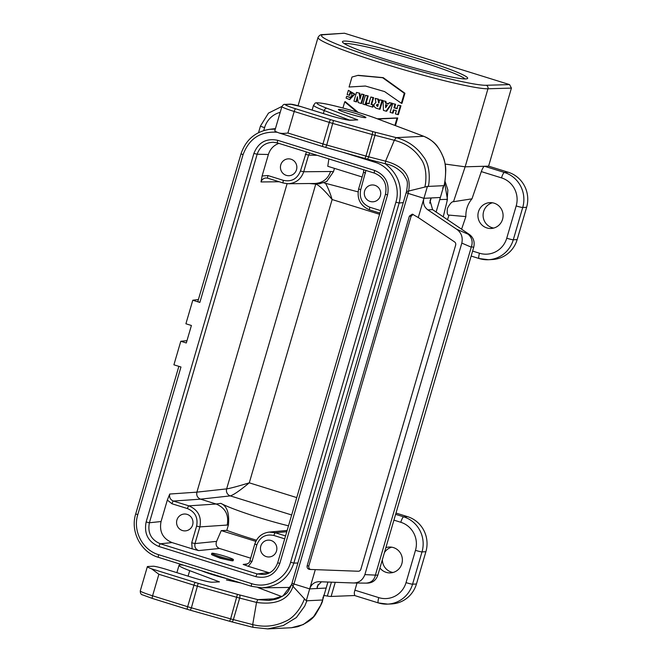 <?xml version="1.0" encoding="UTF-8"?>
<svg xmlns="http://www.w3.org/2000/svg" width="662" height="662" viewBox="0 0 662 662"><rect width="100%" height="100%" fill="white"/><g stroke="black" fill="none" stroke-linecap="round" stroke-linejoin="round"><path stroke-width="0.99" d="M318.257 584.174L316.982 588.526L326.159 588.055L322.659 599.995L306.258 600.806L292.993 586.333L291.76 584.248M322.766 599.855L320.598 605.391L313.565 616.727L303.254 624.589L291.487 627.733L267.729 628.9L252.942 627.319L231.7 621.833A2.813 1.067 104.5 0 1 231.609 621.808A8.432 0.654 -163.7 0 1 229.557 621.246L190.317 610.198A8.432 0.654 -163.7 0 1 187.503 609.371A2.813 0.612 107.3 0 1 187.454 609.363L152.401 598.456A2.813 0.612 107.3 0 0 152.442 598.465L187.412 609.338M183.573 565.174A39.364 3.037 16.3 0 0 179.03 565.282A39.364 3.037 16.3 0 0 189.696 570.661L219.453 581.873L212.121 582.229A16.873 1.299 -163.7 0 1 192.518 577.529L166.311 569.37A11.246 0.869 16.3 0 0 153.245 566.233L147.816 566.498A16.873 1.299 16.3 0 0 147.353 566.664A16.873 1.299 16.3 0 0 151.623 568.848L195.373 582.461A8.432 0.654 16.3 0 0 198.178 583.296L237.426 594.344A8.432 0.654 16.3 0 0 239.478 594.898L257.799 599.623L277.295 598.671M240.62 582.924L226.404 579.945M253.008 627.328L252.694 624.597L256.533 602.437L239.669 598.084A11.246 0.869 -163.7 0 1 236.93 597.339L197.681 586.292A11.246 0.869 -163.7 0 1 193.941 585.183L158.88 574.277L151.623 568.848M321.434 581.799L317.371 586.093L316.982 588.526L309.684 588.882L293.953 583.992L292.993 586.333C288.202 600.715 274.498 604.944 256.533 602.437L257.799 599.623L268.549 600.401L282.889 595.99L291.669 584.48M291.661 584.314L291.661 584.298C287.515 593.74 287.051 593.202 282.616 596.131C279.356 597.654 278.379 599.333 268.549 600.401M424.888 187.048L406.592 191.541M423.829 136.331L423.763 136.289C430.664 139.384 435.439 143.1 438.07 147.436C443.921 155.86 445.783 164.639 445.749 170.175C445.46 177.656 444.98 182.505 444.293 184.731L443.871 185.674L427.42 186.444L424.764 187.081C425.294 186.502 428.744 168.454 420.37 158.168C414.213 149.14 405.525 143.182 394.32 140.278L385.565 161.172L385.259 163.746L367.021 159.046A2.813 1.067 104.5 0 1 366.938 159.012A8.432 0.654 16.3 0 1 364.886 158.458L325.638 147.411A8.432 0.654 16.3 0 1 322.833 146.583A2.813 0.612 107.3 0 1 322.783 146.575L279.083 132.971A16.873 1.299 16.3 0 1 274.813 130.778L281.896 106.565A16.873 1.299 16.3 0 0 294.209 111.489L329.271 122.396A11.246 0.869 16.3 0 0 333.011 123.504L372.259 134.552L365.962 156.075L326.714 145.028L333.507 120.509A8.432 0.654 -163.7 0 1 330.702 119.673L295.641 108.767A14.059 1.084 -163.7 0 1 285.769 104.53L291.197 104.265A8.432 0.654 -163.7 0 1 300.995 106.615L327.202 114.766A19.678 1.523 16.3 0 0 350.074 120.252L357.761 119.88L349.147 120.136A2.813 2.739 87.2 0 1 350.074 120.252M348.849 113.707A14.341 1.109 16.3 0 0 365.904 117.571A14.341 1.109 16.3 0 0 352.449 112.482A14.341 1.109 16.3 0 0 338.381 109.52A14.341 1.109 16.3 0 0 348.849 113.707M312.141 110.074L313.573 105.184C316.022 103.264 312.53 101.948 323.263 103.454C335.22 105.432 363.107 113.359 377.522 118.87L423.763 136.289L396.199 137.63L394.32 140.278L374.998 135.296A2.813 1.067 -75.5 0 0 374.808 132.11A8.432 0.654 -163.7 0 1 372.756 131.556L333.507 120.509M330.702 119.673A2.813 0.612 -72.7 0 0 329.271 122.396L322.973 143.927A2.813 0.612 107.3 0 0 322.783 146.575L325.663 147.427L326.714 145.028A11.246 0.869 -163.7 0 1 322.973 143.927L287.912 133.012C284.312 133.534 281.375 133.517 279.083 132.971M429.663 203.209L431.194 197.955L440.371 197.483L443.83 185.641C444.293 186.552 448.24 166.245 442.522 155.578C438.418 145.93 432.137 139.5 423.688 136.281L377.323 118.812A2.813 1.969 110.6 0 1 377.539 118.879A2.813 1.969 110.6 0 1 377.721 118.961M306.258 600.806L309.684 588.882C311.355 584.215 314.5 581.824 319.109 581.716L353.326 582.974C358.895 582.932 362.743 580.144 364.878 574.608L461.819 243.095C463.019 237.253 461.323 232.652 456.755 229.284L427.842 209.871C424.094 207.024 422.778 203.176 423.887 198.319L431.194 197.955L430.052 200.677L432.592 209.639L469.391 234.464C473.529 237.633 474.96 241.911 473.711 247.298L471.402 246.777C472.999 241.663 471.898 237.459 468.084 234.174L469.391 234.464M353.326 582.974L366.045 583.123C371.134 582.767 374.253 580.102 375.387 575.129L377.853 575.096L473.711 247.298M377.853 575.096C376.016 580.284 372.549 582.957 367.451 583.098M366.293 583.123L367.931 583.106M364.878 574.608L375.387 575.121M375.486 574.732L471.27 247.174L461.819 243.095M418.268 217.541L454.579 241.92A2.813 2.59 95.8 0 1 455.655 245.122L360.873 569.254A2.813 2.59 95.8 0 1 358.274 571.248L309.559 569.419C307.648 568.956 306.845 567.748 307.143 565.787L409.397 216.118L412.302 214.14L418.268 217.541L427.42 186.444M372.756 131.556L372.259 134.552A11.246 0.869 16.3 0 0 374.998 135.296L368.701 156.82L385.565 161.172C403.779 166.079 411.458 176.001 408.611 190.937L408.164 193.42L406.195 192.576M291.661 584.323L406.518 191.525C408.214 181.322 407.022 181.214 406.311 179.063L403.199 174.023C398.152 168.421 392.152 164.995 385.201 163.737M423.895 198.319L408.164 193.42L293.953 583.992L291.983 583.148M318.505 581.708L319.109 581.716M311.173 569.577C309.303 569.212 308.517 568.004 308.831 565.96L411.085 216.284L413.088 214.339M309.684 588.882L315.302 569.659M214.198 555.782L220.223 558.256L230.028 560.416M269.492 572.862L248.341 566.324L243.169 564.438L245.42 564.636C248.391 563.66 249.888 562.352 249.922 560.714L254.796 544.032L256.848 544.851L251.974 561.533L248.341 566.324M191.723 542.782L194.992 543.568C194.347 546.928 195.563 549.27 198.65 550.585L192.179 548.848L191.723 542.782L196.606 526.108C198.195 517.709 195.141 511.858 187.437 508.573A2.813 0.612 107.3 0 1 188.86 505.851L216.16 504.014L200.561 499.165L173.411 501.051L188.86 505.851C198.103 509.798 201.778 516.807 199.866 526.894L194.992 543.568L216.582 541.375C215.464 544.785 216.424 547.143 219.461 548.467L250.658 558.174M192.179 548.848L172.054 542.583L160.386 543.792L257.328 573.962L264.03 574.566M509.583 84.604L344.463 33.224L323.652 34.722A87.161 6.728 16.3 0 0 385.16 60.97A87.161 6.728 16.3 0 0 486.131 85.274L509.583 84.604L511.42 88.104L488.597 166.137L508.259 172.252A28.118 27.365 -92.8 0 1 526.596 207.314L522.723 207.504L513.282 239.793L517.154 239.603L526.596 207.314M420.047 59.257A65.232 5.031 -163.7 0 1 467.372 78.621A65.232 5.031 -163.7 0 1 390.067 60.73A65.232 5.031 -163.7 0 1 342.527 42.111A65.232 5.031 -163.7 0 1 420.047 59.257M358.059 191.872L324.157 182.952M309.733 152.98L308.591 155.09L303.709 171.764C301.069 179.22 295.889 183.209 288.185 183.738L315.021 183.473C322.725 182.944 327.913 178.955 330.586 171.499L333.474 171.698L334.451 168.363M328.882 158.938L327.773 166.286L362.131 176.977M333.474 171.698L326.714 181.496L319.266 183.821M335.253 582.312L331.116 596.454A28.118 2.168 -163.7 0 1 327.351 596.057A89.974 6.943 -163.7 0 1 323.561 595.395M404.921 93.251L404.292 93.292L401.371 103.272L401.958 103.404L404.921 93.251L383.232 77.653L358.258 75.319M401.371 103.272L384.589 91.579L365.449 86.043L349.081 87.012L365.292 86.035M359.814 93.226L356.495 92.415L359.814 93.226L360.401 97.852M361.51 94.054L364.166 94.633L361.568 103.512L360.997 103.438L363.546 94.716L361.51 94.054L359.979 99.275L359.226 93.309M357.621 98.108L356.52 101.874L355.949 101.799L357.439 96.693L358.175 102.527L360.997 103.438M365.432 95.32L368.213 95.932L365.614 104.811L365.043 104.737L367.6 96.007L365.432 95.32L362.875 104.042L365.043 104.737M370.828 97.024L373.641 97.637L371.672 104.364L373.542 104.944L372.913 107.095L372.342 107.021L372.929 105.018L371.059 104.439L373.029 97.711L370.828 97.024L368.858 103.752L367.013 103.173L366.434 105.175L372.342 107.021M367.013 103.173L369.322 103.628M375.188 98.381L378.523 99.143L379.177 102.858L378.59 102.949L377.936 99.226L375.188 98.381L375.917 102.602C373.294 104.439 373.31 106.284 375.95 108.129L379.467 109.197L382.024 100.475L379.765 99.788L378.59 102.949M379.765 99.788L382.636 100.392L380.038 109.271L379.467 109.197M349.635 99.532L354.89 94.145L348.427 90.346L354.294 94.194L349.437 99.515L346.094 98.117L346.615 96.338L350.248 97.579L352.002 95.27L351.613 93.375L350.082 92.572L349.188 95.237L347.145 94.542L348.361 90.363M350.57 97.471L346.615 96.338M349.188 95.237L349.768 95.311L350.537 92.663M511.42 88.104L487.96 88.782L465.138 166.816L445.112 164.06M395.619 104.232L392.649 103.628L395.619 104.232L394.593 107.732L397.399 108.535M397.945 105.167L400.957 105.763L398.358 114.642L397.763 114.567L400.32 105.846L397.945 105.167L396.919 108.667L393.964 107.807L394.982 104.315M393.94 109.975L393.021 113.111L392.434 113.037L393.377 109.809L396.339 110.662L395.388 113.889L397.763 114.567M385.929 101.385L383.066 100.79L385.929 101.385L385.996 102.982L388.834 103.826M389.264 102.635L392.235 103.247L386.608 111.233L386.054 111.166L391.573 103.313L389.264 102.635L388.346 103.942L385.4 103.065L385.334 101.468M395.454 125.631L397.705 117.952L377.274 118.779M358.225 112.408L345.25 101.642L344.745 101.824L356.735 111.952M288.5 525.835C262.524 519.413 232.13 509.318 220.81 503.36C226.958 505.925 229.499 513.1 228.423 524.875L226.809 530.386A59.042 4.56 16.3 0 0 256.459 540.209M216.582 541.375L221.24 530.601L226.809 530.386M255.83 541.367L221.24 530.601M220.81 503.36L216.16 504.014C225.394 507.961 229.077 514.97 227.198 525.049L199.866 526.894L196.606 526.108M493.703 228.067A12.934 12.586 87.2 0 1 492.462 202.787M323.652 34.722A2.813 2.747 85.9 0 0 322.667 34.606L344.463 33.224M472.602 251.08L479.487 253.223A22.491 21.887 -92.8 0 0 506.744 238.221A5.627 0.43 16.3 0 0 513.282 239.793A28.118 27.365 87.2 0 1 488.448 259.719L492.329 259.529A28.118 27.365 -92.8 0 0 517.154 239.603M182.422 530.527A8.432 8.209 -92.8 0 0 192.981 522.045A8.432 8.209 -92.8 0 0 176.919 520.001A8.432 8.209 -92.8 0 0 182.422 530.527M277.519 142.951L273.249 142.256C265.263 142.562 259.901 146.55 257.154 154.229L149.389 522.757L161.048 521.54L167.329 500.067L169.745 494.034L196.895 492.147L287.085 183.713M161.048 521.54C159.137 531.627 162.811 538.636 172.054 542.583M425.889 551.711L422.008 551.901L412.567 584.19A28.118 27.365 87.2 0 1 387.742 604.116L391.614 603.926A28.118 27.365 -92.8 0 0 416.448 584L425.889 551.711A28.118 27.365 -92.8 0 0 407.544 516.65L395.992 513.058M384.44 552.571A12.934 12.586 87.2 0 1 391.755 547.184M392.996 572.473A12.934 12.586 87.2 0 1 382.371 559.647M286.282 175.356A8.432 8.209 -92.8 0 0 296.841 166.882A8.432 8.209 -92.8 0 0 280.779 164.838A8.432 8.209 -92.8 0 0 286.282 175.356M278.892 143.389C273.638 145.342 270.137 149.049 268.383 154.503L262.102 175.984L267.961 175.554L283.41 180.362C291.594 182.017 297.271 178.889 300.449 170.986L306.423 151.954M135.784 513.894L137.762 514.738L180.966 367.005L173.907 364.812L180.792 341.269L186.974 340.673M277.287 132.251C260.514 131.117 249.111 138.59 243.053 154.676L199.85 302.435L192.791 300.234L198.418 299.489M180.792 341.269L186.295 342.982L191.409 325.489L185.906 323.776L192.791 300.234M263.956 130.48L269.5 129.322L275.293 129.131M291.669 514.986L230.31 495.888A5.627 5.428 83.7 0 1 226.644 488.879L196.895 492.147C196.266 495.515 197.491 497.857 200.561 499.156L230.31 495.888C233.703 494.845 240.033 490.492 249.284 482.83L296.758 497.601M279.165 181.752L261.002 181.959L262.102 175.984M331.116 596.454L354.609 595.527M288.185 183.738L283.27 183.018A2.813 0.612 107.3 0 1 283.22 183.01L288.152 183.73M146.128 521.97L149.389 522.757C147.469 532.836 151.135 539.853 160.386 543.792A2.813 0.612 107.3 0 0 158.963 546.514C148.172 541.913 143.894 533.737 146.128 521.97L253.894 153.443C258.337 142.371 266.29 137.994 277.742 140.319L374.692 170.482C385.474 175.082 389.752 183.266 387.527 195.025L279.761 563.552C275.309 574.633 267.365 579.002 255.904 576.685L158.963 546.514M379.591 214.314L332.125 199.543C329.999 192.551 327.773 187.114 325.456 183.242M315.94 183.589A5.627 5.445 94.9 0 0 315.774 184.077L226.644 488.879C230.302 488.341 237.848 486.322 249.284 482.83L332.125 199.543C324.43 190.251 318.976 185.095 315.774 184.077L309.46 183.531M266.298 556.618A8.432 8.209 -92.8 0 0 276.517 550.999A8.432 8.209 -92.8 0 0 268.242 540.126A8.432 8.209 -92.8 0 0 266.298 556.618M465.891 216.59L449.018 215.109C447.347 215.373 446.825 213.098 447.454 208.273C449.961 203.639 451.972 201.447 453.495 201.711L471.981 198.823A25.305 24.626 -92.8 0 0 465.891 216.59L461.571 229.209M453.495 201.711L465.138 166.816L488.597 166.137M506.744 238.221L516.186 205.94A22.491 21.887 -92.8 0 0 501.515 177.888L481.307 171.599C482.49 168.38 483.55 166.592 484.493 166.253L504.378 172.443L508.259 172.252M481.307 171.599L471.981 198.823M444.93 181.007L447.876 190.002L447.007 201.389L443.234 216.896M370.149 201.455A8.432 8.209 -92.8 0 0 380.377 195.828A8.432 8.209 -92.8 0 0 372.094 184.963A8.432 8.209 -92.8 0 0 370.149 201.455M354.667 595.527L354.278 593.028A5.627 1.216 -72.7 0 1 354.915 590.198L378.772 597.629A22.491 21.887 -92.8 0 0 406.038 582.626L415.479 550.337A22.491 21.887 -92.8 0 0 400.808 522.285L393.923 520.142M447.007 201.389L447.446 199.303L444.624 182.944M385.135 163.721C398.21 173.676 402.885 186.775 399.153 203.019L293.862 563.081C288.433 578.414 277.792 586.664 261.945 587.831L251.61 586.333A2.813 0.612 -72.7 0 1 251.56 586.325A2.813 0.612 -72.7 0 1 251.759 583.677C267.622 588.99 286.141 578.795 290.601 562.295L395.893 202.233C401.023 185.939 391.06 166.89 374.982 162.264L342.875 152.277M357.008 583.023L354.915 590.198M379.93 567.979A12.934 12.586 -92.8 0 0 402.364 559.34A12.934 12.586 -92.8 0 0 385.88 547.656M478.444 211.807A12.934 12.586 -92.8 0 0 491.13 228.473A12.934 12.586 -92.8 0 0 503.07 214.935A12.934 12.586 -92.8 0 0 478.444 211.807M254.87 544.007C257.261 537.064 262.011 533.092 269.111 532.099L275.318 532.753L285.545 535.939M199.85 302.435L197.806 301.574L241.001 153.857L243.053 154.676M350.554 92.622L349.966 92.564M392.649 103.628L390.092 112.358L392.434 113.037M400.957 105.763L400.32 105.846M394.593 107.732L393.964 107.807M383.066 100.79L383.439 110.389L386.054 111.166M392.235 103.247L391.573 103.313M385.996 102.982L385.4 103.065M378.523 99.143L377.936 99.226M382.636 100.392L382.024 100.475M373.641 97.637L373.029 97.711M373.542 104.944L372.929 105.018M371.672 104.364L371.059 104.439M368.213 95.932L367.6 96.007M356.495 92.415L353.938 101.137L355.949 101.799M364.166 94.633L363.546 94.716M349.081 87.012L351.994 77.032L357.72 75.427L382.653 77.735L404.292 93.292M377.944 119.028L397.043 118.084L394.9 125.416M342.933 108.022L344.745 101.824M377.729 104.364A91.662 7.075 16.3 0 0 378.292 104.53L377.745 106.416A91.662 7.075 -163.7 0 1 377.183 106.243C376.165 105.25 376.347 104.621 377.729 104.364L377.406 104.323M385.665 107.625L387.361 105.208A91.662 7.075 -163.7 0 1 385.541 104.67L385.665 107.625M378.25 104.331C376.868 104.596 376.678 105.225 377.696 106.218A89.974 6.943 16.3 0 0 377.787 106.243M386.161 106.921L386.07 104.828M464.939 78.919A63.262 4.882 16.3 0 0 405.88 57.189A63.262 4.882 16.3 0 0 344.414 43.675M213.925 553.399A11.246 0.869 -163.7 0 1 226.106 556.618A11.246 0.869 -163.7 0 1 233.421 559.622A11.246 0.869 -163.7 0 1 222.382 557.296A11.246 0.869 -163.7 0 1 211.832 553.308A11.246 0.869 -163.7 0 1 213.925 553.399M233.421 559.622L233.107 560.697A11.246 0.869 -163.7 0 1 222.068 558.372A11.246 0.869 -163.7 0 1 211.517 554.384L211.832 553.308M198.178 583.296L191.392 607.824L230.633 618.871L237.426 594.344M239.478 594.898A2.813 1.067 -75.5 0 1 239.669 598.084L233.372 619.607A2.813 1.067 104.5 0 1 231.7 621.833L229.582 621.262L230.633 618.871A11.246 0.869 16.3 0 0 233.372 619.607L252.694 624.597C263.923 627.419 274.647 626.409 284.867 621.568C297.668 616.694 304.537 599.449 304.379 598.754M195.373 582.461A2.813 0.612 -72.7 0 0 193.941 585.183L187.644 606.715A11.246 0.869 16.3 0 0 191.392 607.824L190.342 610.215L187.462 609.363A2.813 0.612 107.3 0 1 187.644 606.715L152.583 595.8A2.813 0.612 107.3 0 0 152.401 598.456L142.719 594.923C141.097 594.716 140.278 593.367 140.27 590.876A16.873 1.299 16.3 0 0 152.583 595.8L158.88 574.277M252.884 627.295L231.783 621.85M189.696 570.661L188.091 576.147M258.13 587.666L281.805 596.586L258.064 587.657M306.903 600.773L304.677 606.169L296.353 617.572L283.237 625.565L267.729 628.9L252.942 627.319M287.912 133.012L294.209 111.489A2.813 0.612 -72.7 0 1 295.641 108.767M364.911 158.475L367.021 159.046A2.813 1.067 104.5 0 0 368.701 156.82A11.246 0.869 -163.7 0 1 365.962 156.075L364.911 158.475L325.663 147.427M323.362 113.566L324.239 110.562A2.813 1.969 -69.4 0 1 326.962 108.278A36.551 2.822 -163.7 0 1 327.698 104.331A36.551 2.822 -163.7 0 1 377.323 118.812M313.573 105.184A39.364 3.037 16.3 0 0 324.239 110.562L349.602 120.12M290.229 104.149A2.813 2.739 87.2 0 1 291.197 104.265M357.761 119.88L326.962 108.278M428.066 186.411C428.777 187.313 432.063 167.047 423.258 156.522C416.655 147.005 407.635 140.708 396.199 137.63L374.808 132.11M284.801 104.414A2.813 2.739 87.2 0 1 285.769 104.53M279.629 133.136L322.742 146.55M367.112 159.062L385.143 163.713M456.755 229.284L468.084 234.174M432.592 209.639L427.842 209.871M307.143 565.787L308.831 565.96M409.397 216.118L411.085 216.284M251.527 586.309L158.532 557.371A2.813 0.612 -72.7 0 1 158.483 557.363A2.813 0.612 -72.7 0 1 158.673 554.706L251.759 583.677M374.535 173.138L277.593 142.975M268.474 572.58L257.328 573.962A2.813 0.612 107.3 0 0 255.904 576.685M247.53 563.883L243.169 564.438M219.461 548.467L198.65 550.585M317.239 155.313L308.591 155.09L305.323 154.304M300.449 170.986L303.709 171.764L330.586 171.499M327.351 596.057L331.414 582.171M486.131 85.274A2.813 2.731 -91.7 0 1 487.96 88.782A89.974 6.943 -163.7 0 1 392.392 66.349A89.974 6.943 -163.7 0 1 318.041 37.42L298.065 105.738M228.423 524.875L227.198 525.049M187.437 508.573L171.988 503.765L167.329 500.067M137.762 514.738C132.64 531.032 142.603 550.081 158.673 554.706M283.179 182.993L267.812 178.21M268.383 154.503L257.154 154.229L253.894 153.443M395.619 514.341L403.671 516.84A28.118 27.365 87.2 0 1 422.008 551.901A5.627 0.43 16.3 0 1 415.479 550.337M407.544 516.65L403.671 516.84A5.627 1.216 -72.7 0 0 400.808 522.285M280.2 112.341A22.491 21.887 -92.8 0 0 264.577 127.642L263.733 130.555M169.745 494.034C169.108 497.394 170.324 499.736 173.411 501.051A2.813 0.612 -72.7 0 0 171.988 503.765M267.738 178.186L266.165 177.97C263.6 178.152 261.879 179.476 261.002 181.959M283.41 180.362A2.813 0.612 107.3 0 0 283.22 183.01L267.771 178.202A2.813 0.612 -72.7 0 1 267.961 175.554M284.693 538.843L273.886 535.475C265.702 533.82 260.025 536.948 256.848 544.851M449.018 215.109L447.471 219.743M365.912 170.465L360.691 189.729C359.102 198.128 362.155 203.97 369.859 207.256L380.675 210.624M379.947 213.098L369.719 209.92A2.813 0.612 -72.7 0 1 369.669 209.912A2.813 0.612 -72.7 0 1 369.859 207.256M290.601 562.295L293.862 563.081L297.801 563.023M447.446 199.303L439.75 199.61M403.191 202.622L399.153 203.019L395.893 202.233M286.778 531.727L275.318 532.753A2.813 0.612 -72.7 0 0 273.886 535.475M406.038 582.626A5.627 0.43 16.3 0 0 412.567 584.19L416.448 584M501.515 177.888A5.627 1.216 -72.7 0 1 504.378 172.443A28.118 27.365 87.2 0 1 522.723 207.504A5.627 0.43 16.3 0 1 516.186 205.94M488.448 259.719A28.118 27.365 87.2 0 1 479.205 258.544A5.627 1.216 107.3 0 1 479.106 258.528L488.448 259.719M378.772 597.629A5.627 1.216 107.3 0 0 378.391 602.933L387.742 604.116A28.118 27.365 87.2 0 1 378.49 602.941A5.627 1.216 107.3 0 1 378.391 602.933L354.559 595.519M251.974 561.533L249.922 560.714M363.587 172.203L365.573 173.047M358.713 188.885L360.691 189.729M277.783 562.708L279.761 563.552M385.549 194.181L387.527 195.025M374.692 170.482A2.813 0.612 107.3 0 0 374.493 173.138L277.552 142.967A2.813 0.612 107.3 0 1 277.742 140.319M241.076 153.832L241.001 153.857C245.743 139.889 255.242 131.705 269.508 129.322L275.45 128.602M375.354 161.197A2.813 0.612 107.3 0 0 374.982 162.264M264.577 127.642A5.627 0.43 -163.7 0 1 260.472 126.003L258.536 132.64M479.487 253.223A5.627 1.216 107.3 0 0 479.106 258.528L471.145 256.053M377.696 106.218L377.183 106.243M226.859 578.638A19.355 1.49 -163.7 0 1 201.496 570.743M322.758 599.904L323.064 597.008M176.878 572.655L179.03 565.282M140.27 590.876L147.353 566.664M229.582 621.262L190.342 610.215M322.717 599.681L322.551 601.022C322.03 603.074 319.837 607.311 315.981 613.748C312.985 618.97 306.878 623.29 297.668 626.724L291.487 627.733M281.896 106.565C283.137 104.737 284.122 104.025 284.842 104.414L290.27 104.141L301.045 106.623L327.251 114.774C339.515 118.788 351.894 120.823 349.147 120.136M443.896 185.65L442.655 188.107M326.159 588.055L327.913 582.039M440.371 197.483L436.093 212.105M314.392 183.482L319.489 183.837M266.174 177.97L267.771 178.202M269.111 532.099L287.142 530.469M261.92 587.831L290.337 587.417M269.111 532.107C261.962 533.1 257.187 537.072 254.796 544.032M363.686 169.77L363.521 172.228L358.638 188.91C356.71 198.964 360.393 205.973 369.677 209.912L379.947 213.106M374.502 173.138C383.728 177.052 387.386 184.069 385.474 194.206L277.709 562.733C275.185 569.651 270.626 573.59 264.03 574.55M273.24 142.264L277.552 142.967M178.864 366.351L135.71 513.919C130.066 531.586 140.948 552.398 158.483 557.363L251.568 586.325L261.945 587.831M281.938 106.425L268.482 113.119L260.472 126.003M322.667 34.606C320.83 34.374 319.291 35.309 318.041 37.42M349.966 99.557L349.437 99.499M358.233 75.319L357.72 75.418M233.363 581.402L234.224 580.93"/></g></svg>
